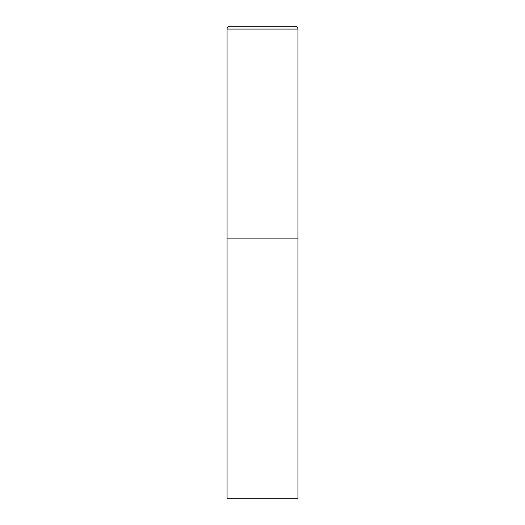 <?xml version="1.0" encoding="UTF-8"?>
<svg xmlns="http://www.w3.org/2000/svg" width="525" height="525" viewBox="0 0 525 525"><rect width="100%" height="100%" fill="white"/><g stroke="black" fill="none" stroke-linecap="round" stroke-linejoin="round"><path stroke-width="0.79" d="M227.062 29.085L227.062 498.75L297.938 498.75L297.938 238.875L227.062 238.875L297.938 238.875L297.938 29.085A2.835 2.835 0 0 0 295.103 26.25L229.898 26.25A2.835 2.835 0 0 0 227.062 29.085L297.938 29.085"/></g></svg>
